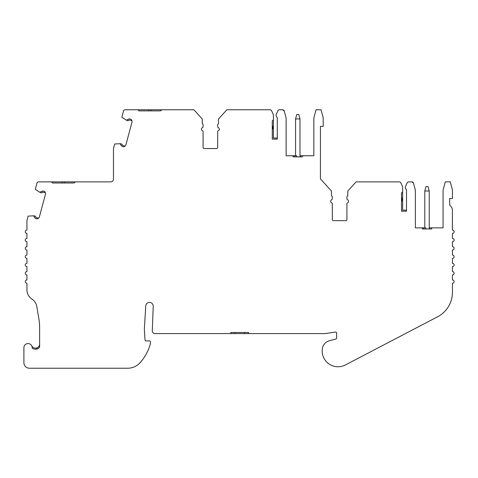 <?xml version="1.0" encoding="UTF-8"?>
<svg xmlns="http://www.w3.org/2000/svg" width="478" height="478" viewBox="0 0 478 478"><rect width="100%" height="100%" fill="white"/><g stroke="black" fill="none" stroke-linecap="round" stroke-linejoin="round"><path stroke-width="0.72" d="M272.287 125.505A3.878 3.878 0 0 1 272.287 129.502A3.878 3.878 0 0 0 272.842 127.507M401.526 197.611A3.878 3.878 0 0 1 401.526 201.602A3.878 3.878 0 0 0 402.082 199.607M277.276 138.028L273.398 138.028L273.398 115.234A2.772 2.772 0 0 0 273.135 114.063L271.588 110.735A1.661 1.661 0 0 0 270.082 109.779L226.859 109.779L218.506 119.01L218.506 123.629A1.661 1.661 0 0 0 217.675 125.069L217.675 126.628A1.105 1.105 0 0 0 218.338 127.644A1.661 1.661 0 0 1 218.338 130.691A1.105 1.105 0 0 0 217.675 131.707L217.675 147.451A1.105 1.105 0 0 1 216.57 148.556L204.196 148.556A1.105 1.105 0 0 1 203.09 147.451L203.09 131.707A1.105 1.105 0 0 0 202.427 130.691A1.661 1.661 0 0 1 202.427 127.644A1.105 1.105 0 0 0 203.09 126.628L203.09 125.069A1.661 1.661 0 0 0 202.26 123.629L202.26 119.01L193.913 109.779L161.779 109.779L160.668 110.884L139.104 110.884L137.993 109.779L125.111 109.779A1.661 1.661 0 0 0 123.503 111.01L121.83 117.241L126.748 120.426A2.772 2.772 0 0 1 127.447 119.47L127.835 119.572A0.329 0.329 0 0 0 128.17 119.47A1.661 1.661 0 0 1 129.849 118.962L130.793 119.213A2.772 2.772 0 0 1 131.964 122.254L125.941 144.726A2.772 2.772 0 0 1 123.414 146.776L122.464 146.519A1.661 1.661 0 0 1 121.263 145.24A0.329 0.329 0 0 0 121.03 144.983L120.635 144.882A2.772 2.772 0 0 1 120.51 143.699L114.672 143.998L113.525 148.288A1.661 1.661 0 0 0 113.471 148.718L113.471 179.107A2.772 2.772 0 0 1 110.699 181.879L75.225 181.879L74.114 182.984L52.55 182.984L51.439 181.879L38.575 181.879A1.661 1.661 0 0 0 36.967 183.11L35.3 189.348L40.212 192.532A2.772 2.772 0 0 1 40.911 191.57L41.305 191.678A0.329 0.329 0 0 0 41.634 191.576A1.661 1.661 0 0 1 43.313 191.063L44.263 191.32A2.772 2.772 0 0 1 45.428 194.355L39.405 216.827A2.772 2.772 0 0 1 36.878 218.876L35.928 218.625A1.661 1.661 0 0 1 34.733 217.341A0.329 0.329 0 0 0 34.494 217.09L34.099 216.982A2.772 2.772 0 0 1 33.98 215.805L28.142 216.104L26.989 220.388A1.661 1.661 0 0 0 26.935 220.818L26.935 230.079A1.661 1.661 0 0 0 25.274 231.74A1.661 1.661 0 0 0 26.935 233.401L26.935 238.385A1.661 1.661 0 0 0 25.274 240.052A1.661 1.661 0 0 0 26.935 241.713L26.935 246.696A1.661 1.661 0 0 0 25.274 248.357A1.661 1.661 0 0 0 26.935 250.024L26.935 255.007A1.661 1.661 0 0 0 25.274 256.668A1.661 1.661 0 0 0 26.935 258.329L26.935 263.318A1.661 1.661 0 0 0 25.274 264.979A1.661 1.661 0 0 0 26.935 266.64L26.935 271.629A1.661 1.661 0 0 0 25.274 273.291A1.661 1.661 0 0 0 26.935 274.952L26.935 279.941A1.661 1.661 0 0 0 25.274 281.602A1.661 1.661 0 0 0 26.935 283.263L26.935 289.793A11.078 11.078 0 0 0 31.942 299.061A11.078 11.078 0 0 1 36.794 306.482L38.855 318.707A55.4 55.4 0 0 1 39.626 327.932L39.626 347.213A5.264 5.264 0 0 1 32.193 348.098A4.153 4.153 0 0 0 28.238 343.574A4.153 4.153 0 0 0 23.9 347.727L23.9 362.683A5.539 5.539 0 0 0 29.439 368.221L127.716 368.221A16.622 16.622 0 0 0 140.102 362.688A46.593 46.593 0 0 0 150.259 344.166L150.486 342.14A1.105 1.105 0 0 0 149.381 340.91L146.119 340.91A1.105 1.105 0 0 1 145.013 339.87L144.386 329.94A11.078 11.078 0 0 1 144.386 328.577L145.76 305.806A3.746 3.746 0 0 1 149.775 302.407A3.746 3.746 0 0 1 153.223 306.386L152.279 330.931A2.772 2.772 0 0 0 155.045 333.59L230.808 333.59L230.808 332.485L248.536 332.485L248.536 333.59L325.148 333.59A5.539 5.539 0 0 0 325.96 333.471L335.365 332.061A1.105 1.105 0 0 1 336.637 333.154L336.637 337.94A1.105 1.105 0 0 1 335.813 339.016L329.438 340.724A9.715 9.715 0 0 0 322.232 350.111L322.232 351.772A9.715 9.715 0 0 0 322.327 353.117A15.846 15.846 0 0 0 345.355 364.971L437.561 316.812A27.7 27.7 0 0 0 452.439 292.261L452.439 283.263A1.661 1.661 0 0 0 454.1 281.602A1.661 1.661 0 0 0 452.439 279.941L452.439 274.952A1.661 1.661 0 0 0 454.1 273.291A1.661 1.661 0 0 0 452.439 271.629L452.439 266.64A1.661 1.661 0 0 0 454.1 264.979A1.661 1.661 0 0 0 452.439 263.318L452.439 258.329A1.661 1.661 0 0 0 454.1 256.668A1.661 1.661 0 0 0 452.439 255.007L452.439 250.024A1.661 1.661 0 0 0 454.1 248.357A1.661 1.661 0 0 0 452.439 246.696L452.439 241.713A1.661 1.661 0 0 0 454.1 240.052A1.661 1.661 0 0 0 452.439 238.385L452.439 233.401A1.661 1.661 0 0 0 454.1 231.711A1.661 1.661 0 0 0 452.385 230.079L452.385 210.183A5.539 5.539 0 0 0 450.575 206.09A2.772 2.772 0 0 1 449.667 204.04L449.667 198.501L452.439 198.501L452.439 189.945L450.276 181.879L445.293 181.879L443.076 190.148L443.076 227.863L431.718 227.863L431.718 228.968L422.301 228.968L422.301 227.863L415.376 227.863L415.376 190.19L413.476 183.11A1.661 1.661 0 0 0 411.875 181.879L408.678 181.879A1.661 1.661 0 0 0 407.172 182.841L405.619 186.169A2.772 2.772 0 0 0 406.079 189.198A1.661 1.661 0 0 1 406.509 190.316L406.509 211.24L406.509 210.135L402.631 210.135L402.631 191.481A1.661 1.661 0 0 1 402.572 191.917L402.47 192.21M402.631 191.481L402.631 187.334A2.772 2.772 0 0 0 402.374 186.169L400.821 182.841A1.661 1.661 0 0 0 399.315 181.879L356.092 181.879L347.775 191.081L347.775 195.729A1.661 1.661 0 0 0 346.914 197.187L346.914 198.729A1.105 1.105 0 0 0 347.578 199.744A1.661 1.661 0 0 1 347.578 202.791A1.105 1.105 0 0 0 346.914 203.807L346.914 219.551A1.105 1.105 0 0 1 345.803 220.657L333.435 220.657A1.105 1.105 0 0 1 332.33 219.551L332.33 203.807A1.105 1.105 0 0 0 331.66 202.791A1.661 1.661 0 0 1 331.66 199.744A1.105 1.105 0 0 0 332.33 198.729L332.33 197.187A1.661 1.661 0 0 0 331.463 195.729L331.463 191.081L320.863 179.352A1.661 1.661 0 0 1 320.433 178.234L320.433 126.395L323.2 126.395L323.2 117.839L321.043 109.779L316.054 109.779L313.837 118.048L313.837 155.756L302.484 155.756L302.484 156.868L293.062 156.868L293.062 155.756L286.137 155.756L286.137 118.084L284.243 111.01L282.635 109.779L279.439 109.779A1.661 1.661 0 0 0 277.933 110.735L276.386 114.063A2.772 2.772 0 0 0 276.846 117.098A1.661 1.661 0 0 1 277.276 118.215L277.276 139.14L272.287 139.14L272.287 120.946L273.231 120.103M49.814 181.879L62.224 181.879L62.224 182.984M135.483 109.779L148.778 109.779L148.778 110.884M402.572 191.917L401.526 193.046L401.526 211.24L406.509 211.24M284.243 111.01A1.661 1.661 0 0 0 282.635 109.779L280.598 109.779M273.398 119.375A1.661 1.661 0 0 1 273.338 119.817M230.808 333.59L248.536 333.59M75.225 181.879L62.224 181.879M108.584 181.879L109.313 181.879M161.779 109.779L148.778 109.779M187.597 109.779L193.913 109.779M131.868 109.779L132.974 109.779M183.94 109.779L185.046 109.779M296.665 156.868L296.665 155.756L293.062 155.756M294.603 155.756L294.603 156.868M302.484 155.756L300.268 155.756L300.268 156.868M413.476 183.11L411.875 181.879L409.837 181.879M425.904 228.968L425.904 227.863L422.301 227.863M423.663 227.863L423.663 228.968M431.718 227.863L429.501 227.863L429.501 228.968M39.017 347.876L36.86 349.06L36.86 347.9A4.153 4.153 0 0 1 31.763 345.851M36.86 347.9C38.76 346.968 39.68 345.666 39.626 343.981M218.506 123.629L218.506 119.01M347.775 195.729L347.775 191.081M217.675 126.628L217.675 125.069M218.338 130.691A1.661 1.661 0 0 0 218.338 127.644M204.196 148.556A1.105 1.105 0 0 1 203.09 147.451M202.26 123.629A1.661 1.661 0 0 1 203.09 125.069L203.09 126.628A1.105 1.105 0 0 1 202.427 127.644M131.916 120.665L129.562 120.032A0.556 0.556 0 0 0 129 120.205A1.434 1.434 0 0 1 127.548 120.641L126.748 120.426M125.105 146.083L122.75 145.449A0.556 0.556 0 0 1 122.35 145.025A1.434 1.434 0 0 0 121.316 143.914L120.51 143.699M45.38 192.765L43.026 192.138A0.556 0.556 0 0 0 42.47 192.305A1.434 1.434 0 0 1 41.018 192.748L40.212 192.532M38.569 218.183L36.214 217.556A0.556 0.556 0 0 1 35.82 217.126A1.434 1.434 0 0 0 34.78 216.02L33.98 215.805M346.914 198.729L346.914 197.187M333.435 220.657A1.105 1.105 0 0 1 332.33 219.551M332.33 197.187L332.33 198.729A1.105 1.105 0 0 1 331.66 199.744M429.226 228.968L429.226 191.021L424.793 191.021L424.793 227.863M299.987 156.868L299.987 118.92L295.559 118.92L295.559 155.756M424.793 191.021L425.982 186.587L428.037 186.587L429.226 191.021M295.559 118.92L296.742 114.487L298.804 114.487L299.987 118.92M248.405 333.59L248.405 332.485M230.94 332.485L230.94 333.59M244.527 333.59L244.527 332.485M234.818 333.59L234.818 332.485M64.44 181.879L64.44 182.984M150.994 109.779L150.994 110.884"/></g></svg>
